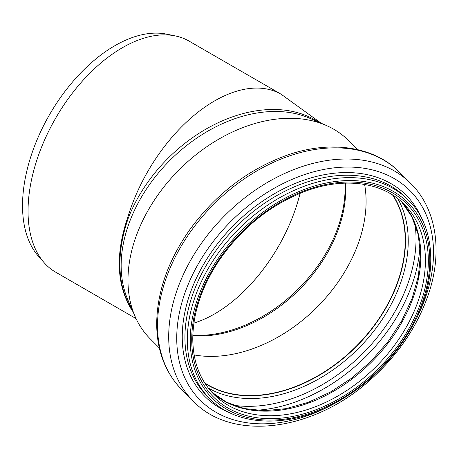 <?xml version="1.0" encoding="UTF-8"?>
<svg xmlns="http://www.w3.org/2000/svg" width="459" height="459" viewBox="0 0 459 459"><rect width="100%" height="100%" fill="white"/><g stroke="black" fill="none" stroke-linecap="round" stroke-linejoin="round"><path stroke-width="0.69" d="M44.248 262.8L38.384 256.174A130.557 75.379 -60 0 1 49.572 114.607A130.557 75.379 -60 0 1 166.577 34.138L175.246 35.905A133.414 77.026 120 0 0 35.492 164.391A133.414 77.026 120 0 0 44.248 262.8A133.414 77.026 120 0 0 55.677 272.187L136.053 318.592M321.243 123.264L281.269 94.325L189.091 41.109A133.414 77.026 120 0 0 175.246 35.905M281.269 94.325A133.414 77.026 120 0 0 127.671 217.606L128.296 218.077C122.737 234.13 119.931 249.524 119.891 264.258C119.931 278.952 122.737 291.838 128.296 302.923L127.671 302.452A133.414 77.026 120 0 0 133.035 311.741M127.671 217.606C116.466 250.815 116.466 279.095 127.671 302.452M159.336 347.974L150.259 338.891A140.236 99.161 -45 0 1 135.095 316.481L127.929 300.02A133.414 94.336 -45 0 1 121.153 265.52A133.414 94.336 -45 0 1 187.129 145.13A133.414 94.336 -45 0 1 309.705 118.244L326.165 125.41A140.236 99.161 -45 0 1 348.576 140.569L357.659 149.651M345.489 183.13A126.804 89.666 -45 0 1 192.814 335.804M364.612 184.449A134.269 94.938 -45 0 1 316.945 307.26A134.269 94.938 -45 0 1 194.134 354.927M392.583 195A134.269 94.938 -45 0 1 356.081 346.39A134.269 94.938 -45 0 1 204.685 382.892M393.013 195.276A134.481 95.093 -45 0 1 356.184 346.499A134.481 95.093 -45 0 1 204.966 383.328M135.095 316.481A140.236 99.161 -45 0 1 127.975 280.214A140.236 99.161 -45 0 1 197.318 153.667A140.236 99.161 -45 0 1 326.165 125.41M128.296 302.923A133.414 94.336 135 0 0 131.722 308.729M318.414 122.031A133.414 94.336 135 0 0 128.296 218.077M192.832 335.282A127.464 90.13 135 0 0 344.967 183.141M193.905 323.096A127.464 73.589 120 0 0 300.1 193.285M393.065 195.31A134.481 95.093 -45 0 1 356.276 346.585A134.481 95.093 -45 0 1 205.001 383.38M397.746 198.627A136.426 96.47 -45 0 1 358.307 348.622A136.426 96.47 -45 0 1 208.317 388.062M414.936 223.665A144.987 102.523 -45 0 1 362.966 353.275A144.987 102.523 -45 0 1 233.356 405.245M419.996 245.754A147.907 104.589 -45 0 1 255.445 410.306M401.711 201.954A134.481 95.093 -45 0 1 371.624 361.939A134.481 95.093 -45 0 1 211.645 392.026M404.046 204.175A134.481 95.093 -45 0 1 376.191 366.506A134.481 95.093 -45 0 1 213.86 394.356C199.998 380.247 192.969 361.692 192.774 338.702C193.021 313.049 201.57 287.3 218.415 261.452C241.193 228.112 270.311 204.657 305.78 191.087C344.267 176.79 382.422 182.045 404.046 204.175M191.707 339.769A136.61 96.597 -45 0 1 369.174 184.013A136.61 96.597 -45 0 1 369.174 377.212A136.61 96.597 -45 0 1 191.707 339.769M190.233 340.257A138.314 97.807 -45 0 1 369.908 182.562A138.314 97.807 -45 0 1 369.908 378.17A138.314 97.807 -45 0 1 190.233 340.257M187.324 339.809A140.448 99.31 -45 0 1 272.107 202.258A140.448 99.31 -45 0 1 408.263 199.952C437.146 227.882 438.253 280.914 411.534 327.858C393.885 358.858 369.598 383.311 338.673 401.212C291.459 428.551 237.791 427.708 209.643 398.578A140.448 99.31 -45 0 1 187.324 339.809M209.643 398.578L207.244 396.18A140.448 99.31 -45 0 1 184.925 337.411A140.448 99.31 -45 0 1 269.708 199.86A140.448 99.31 -45 0 1 405.865 197.554L408.263 199.952M229.293 412.538A142.319 100.636 -45 0 1 182.246 336.895A142.319 100.636 -45 0 1 285.452 187.834A142.319 100.636 -45 0 1 422.228 219.603M334.307 403.604A148.257 104.836 -45 0 1 176.732 338.243A148.257 104.836 -45 0 1 341.175 167.242A148.257 104.836 -45 0 1 413.289 324.622M168.7 336.688A153.874 108.806 -45 0 1 261.596 185.993A153.874 108.806 -45 0 1 410.765 183.462C436.607 208.856 442.975 251.865 428.362 294.523C417.518 325.988 398.773 353.883 372.123 378.222C315.482 430.938 232.679 442.717 193.153 401.074A153.874 108.806 -45 0 1 168.7 336.688M157.535 325.523A153.874 108.806 -45 0 1 250.43 174.827A153.874 108.806 -45 0 1 399.6 172.303C374.079 146.323 330.767 140.035 287.902 154.912C249.071 168.746 216.539 193.423 190.313 228.949C168.327 259.989 157.116 291.568 156.68 323.681C156.84 350.67 165.274 372.748 181.988 389.909A153.874 108.806 -45 0 1 157.535 325.523M401.7 201.943L411.895 216.814L418.224 234.572L420.421 254.59L418.361 276.152L412.09 298.436L401.832 320.6L387.953 341.812L370.964 361.273L351.502 378.262L330.291 392.141L308.127 402.4L285.842 408.671L264.281 410.73L244.257 408.539L226.505 402.21L211.628 392.015M410.765 183.462L399.6 172.303M193.153 401.074L181.988 389.909"/></g></svg>
